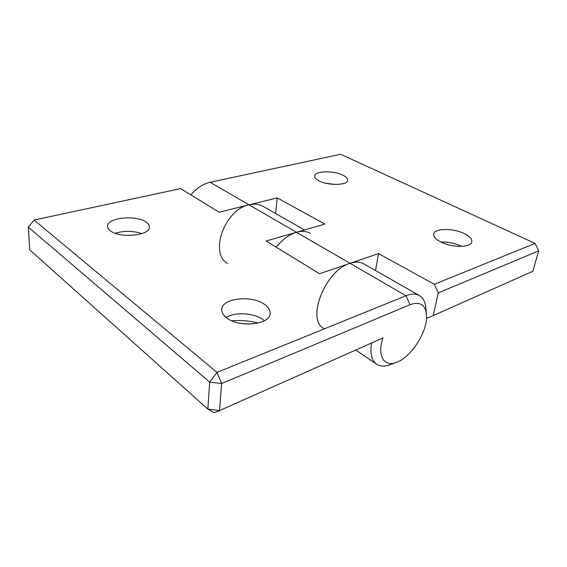 <?xml version="1.0" encoding="UTF-8"?>
<svg xmlns="http://www.w3.org/2000/svg" width="567" height="567" viewBox="0 0 567 567"><rect width="100%" height="100%" fill="white"/><g stroke="black" fill="none" stroke-linecap="round" stroke-linejoin="round"><path stroke-width="0.85" d="M342.929 175.189C346.274 176.84 347.869 178.548 347.72 180.313C347.727 185.381 328.265 185.841 319.093 180.887C315.968 179.264 314.472 177.627 314.607 175.961C314.72 170.844 333.644 170.405 342.929 175.189M440.942 242.059C448.065 241.811 454.883 243.208 461.41 246.248L461.673 246.383M464.309 233.632C469.703 236.326 472.198 239.083 471.801 241.896C471.149 247.729 451.807 247.85 440.772 241.974C435.697 239.309 433.344 236.659 433.727 234.015C434.45 228.14 453.139 227.977 464.309 233.632M323.644 328.399C306.067 319.228 325.423 270.239 350.037 263.329L378.522 253.584L434.322 284.273L535.113 243.406L340.639 154.267L210.109 182.276C202.965 183.921 196.579 188.145 190.951 194.935M227.516 263.527C209.06 253.378 224.723 209.407 249.055 204.836L277.242 197.89L324.848 224.071L296.428 232.272C289.106 234.504 282.366 239.472 276.207 247.184M433.231 315.557L532.909 271.246L538.65 250.876L438.234 292.898L433.231 315.557L426.986 318.151L426.568 317.903M378.522 253.584L375.56 270.551M438.234 292.898L434.322 284.273M277.242 197.89L275.647 213.525M325.947 183.261L334.813 184.431M535.113 243.406L538.65 250.876M241.01 323.481L248.736 324.133M231.754 320.78C240.748 320.064 249.6 320.809 258.304 323.02M226.113 317.442L226.495 317.222C235.681 311.758 254.222 312.998 263.06 319.611L264.42 320.674M226.68 317.881C223.235 315.231 221.591 312.41 221.754 309.433C221.825 298.029 251.883 294.812 264.591 304.444C268.496 307.215 270.331 310.248 270.09 313.537C270.19 324.678 239.054 328.059 226.68 317.881M115.2 233.264C124.152 230.592 133.025 230.712 141.828 233.632M110.338 230.769C108.503 229.373 107.567 227.891 107.539 226.332C106.731 217.579 136.527 214.617 146.272 222.186C148.377 223.667 149.426 225.262 149.426 226.984C150.503 235.532 119.835 238.728 110.338 230.769M304.444 229.961L263.06 206.345C259.048 204.092 254.377 203.588 249.055 204.836L219.138 212.207L180.611 188.605L34.112 220.039L217.012 372.377L406.015 295.747C411.38 293.642 415.838 293.586 419.403 295.577C423.025 297.746 425.144 301.63 425.76 307.222L426.469 314.019C425.052 304.465 419.566 301.361 410.019 304.706L221.605 383.554L219.571 410.558L382.909 337.932C376.828 355.707 384.086 367.416 396.404 362.398C411.564 357.338 428.645 329.852 426.469 314.019M396.404 362.398L389.99 364.765C384.702 366.693 380.287 366.509 376.729 364.227C371.633 360.541 369.897 353.468 371.527 342.992M419.403 295.577L363.78 263.832C360.01 261.72 355.431 261.55 350.037 263.329L319.568 273.755L266.143 241.018L296.428 232.272C301.793 230.783 306.442 231.145 310.369 233.342M207.862 409.126L209.655 382.101L28.35 227.133L29.725 249.849L207.862 409.126L214.135 412.733L219.571 410.558L207.862 409.126M34.112 220.039L28.35 227.133M209.655 382.101L221.605 383.554L217.012 372.377L209.655 382.101M210.109 182.276L406.015 295.747L410.019 304.706M376.729 364.227L355.7 350.03"/></g></svg>
